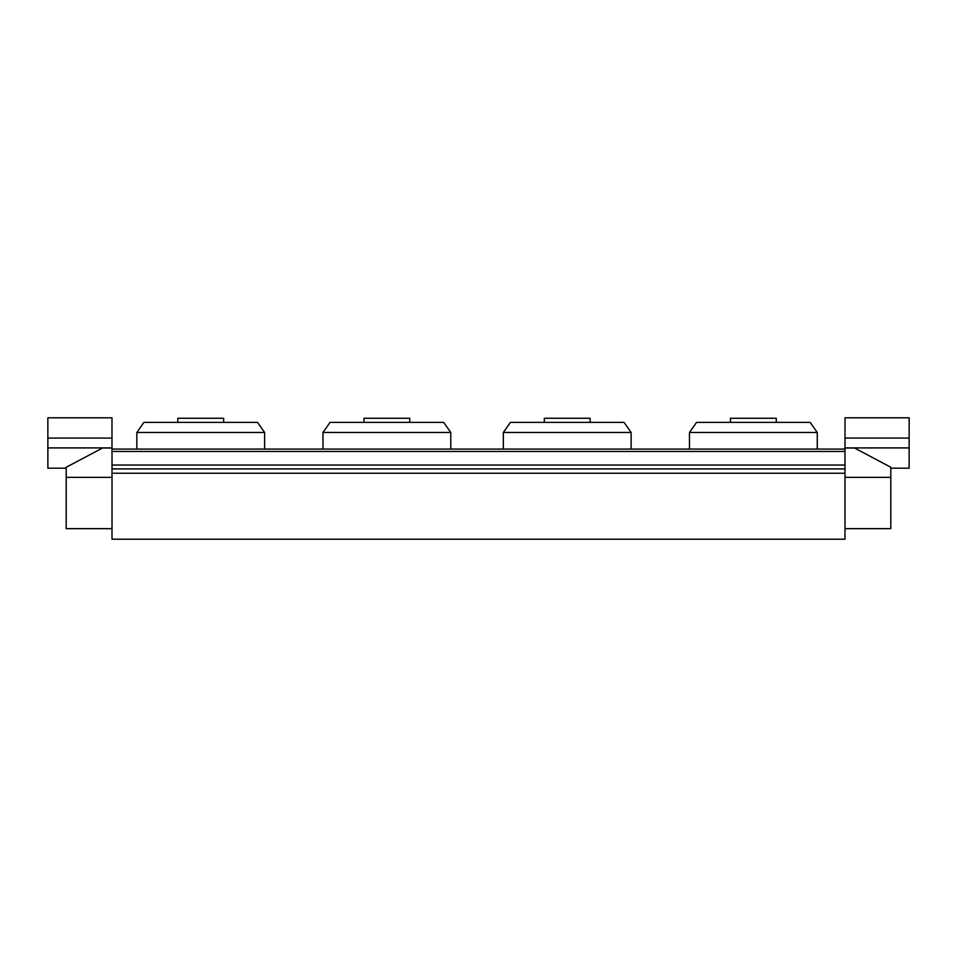 <?xml version="1.0" encoding="UTF-8"?>
<svg xmlns="http://www.w3.org/2000/svg" width="957" height="957" viewBox="0 0 957 957"><rect width="100%" height="100%" fill="white"/><g stroke="black" fill="none" stroke-linecap="round" stroke-linejoin="round"><path stroke-width="1.44" d="M844.995 473.237L112.005 473.237L112.005 539.198L844.995 539.198L844.995 465.042L112.005 465.042L112.005 473.237M409.787 422.384L409.787 418.257L363.971 418.257L363.971 422.384M450.771 432.456L443.677 422.384L330.069 422.384L322.988 432.456L450.771 432.456L450.771 448.953M776.271 422.384L776.271 418.257L730.466 418.257L730.466 422.384M817.266 432.456L810.172 422.384L696.564 422.384L689.471 432.456L817.266 432.456L817.266 448.953M223.639 422.384L223.639 418.257L177.823 418.257L177.823 422.384M264.622 432.456L257.541 422.384L143.921 422.384L136.839 432.456L264.622 432.456L264.622 448.953M590.134 422.384L590.134 418.257L544.318 418.257L544.318 422.384M631.118 432.456L624.036 422.384L510.416 422.384L503.334 432.456L631.118 432.456L631.118 448.953M844.995 477.352L890.8 477.352L890.8 467.243L854.565 448.032L844.995 448.032L844.995 449.084L112.005 449.084L112.005 448.032L102.531 448.032L66.2 467.255L66.2 477.352L112.005 477.352M845.007 438.079L909.138 438.079L909.15 417.802L845.019 417.802L845.007 447.912L909.138 447.912L909.138 438.079L909.126 468.188L890.8 468.188M844.995 528.659L890.8 528.659L890.8 477.352M111.993 438.079L111.981 417.802L47.85 417.802L47.862 447.912L47.862 438.079L111.993 438.079L111.993 448.032M66.2 468.188L47.874 468.188L47.862 447.912L111.993 447.912M66.2 477.352L66.2 528.659L112.005 528.659M844.995 451.441L112.005 451.441L112.005 449.084L844.995 449.084L844.995 465.042M112.005 451.441L112.005 465.042M112.005 468.918L844.995 468.918M322.988 448.953L322.988 432.456M689.471 448.953L689.471 432.456M136.839 448.953L136.839 432.456M503.334 448.953L503.334 432.456"/></g></svg>
